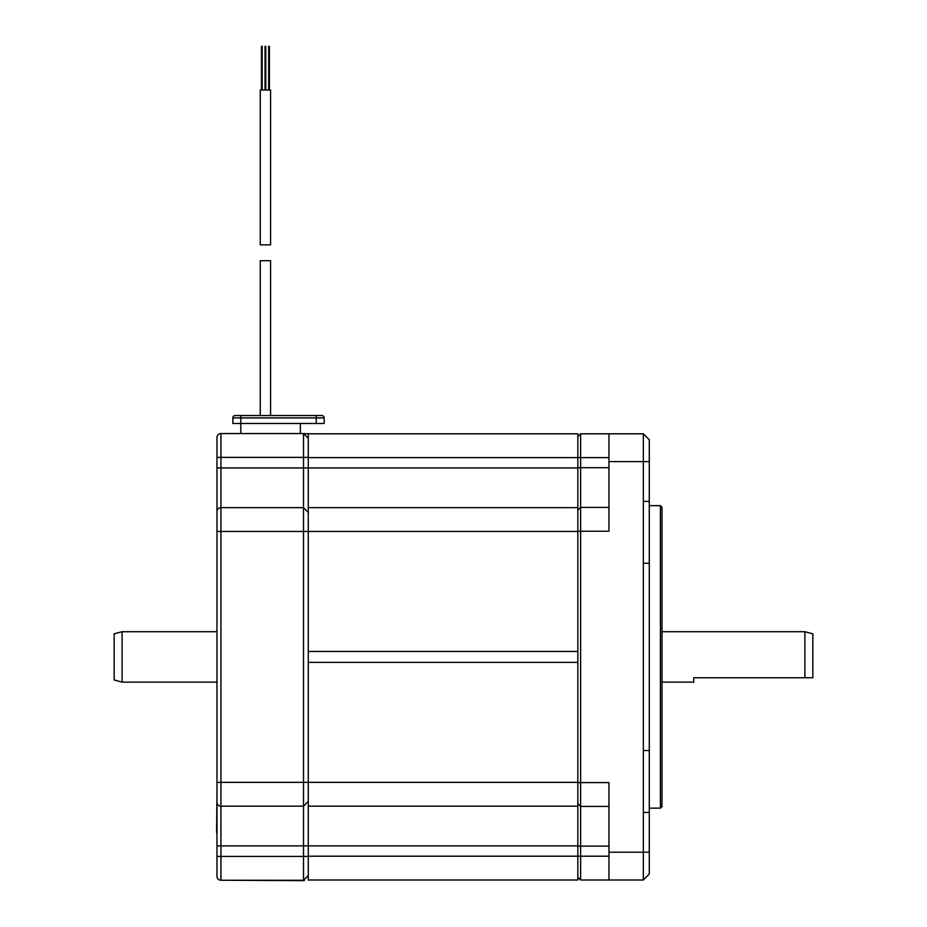 <?xml version="1.0" encoding="UTF-8"?>
<svg xmlns="http://www.w3.org/2000/svg" width="927" height="927" viewBox="0 0 927 927"><rect width="100%" height="100%" fill="white"/><g stroke="black" fill="none" stroke-linecap="round" stroke-linejoin="round"><path stroke-width="1.39" d="M577.834 877.232L580.615 880.013L580.615 457.625L308.274 457.625L308.274 433.801L577.834 433.801L577.834 651.449L308.274 651.449L308.274 467.95L577.834 467.95M308.274 457.625L308.274 467.95L303.511 467.95L303.511 880.256L220.939 880.256L220.939 806.177L303.511 806.177L220.939 806.177L220.939 507.648L303.511 507.648L220.939 507.648L220.939 433.569A3.975 3.975 0 0 0 216.976 437.532L216.976 457.382L303.511 457.382L303.511 467.95L216.976 467.95L216.976 457.382M308.274 662.365L577.834 662.365L577.834 880.013L308.274 880.013L308.274 651.449M577.834 806.177L308.274 806.177M577.834 507.648L308.274 507.648M577.834 662.365L577.834 651.449L577.834 662.365M270.568 415.539L270.568 260.719L260.244 260.719L260.244 415.539L240.788 415.539L316.223 415.539L270.568 415.539M270.568 244.844L260.244 244.844L260.244 90.023L270.568 90.023L270.568 244.844M265.041 90.023L265.041 46.35L265.771 46.35L265.771 90.023M268.656 90.023L268.656 46.35L269.375 46.35L269.375 90.023M261.437 90.023L261.437 46.35L262.156 46.35L262.156 90.023M324.16 417.926L324.16 423.488L232.851 423.488L232.851 417.926A2.387 2.387 0 0 1 235.238 415.539L240.788 415.539L240.788 417.926L324.16 417.926A2.387 2.387 0 0 0 321.773 415.539L316.223 415.539L321.773 415.539M248.424 415.539L260.244 415.539L248.424 415.539M308.274 438.332L303.511 433.569L308.274 433.801M643.338 563.303L649.282 563.303L649.282 750.522L643.338 750.522L643.338 461.6L608.958 461.6L608.958 433.801L643.338 433.801L643.338 461.6L649.282 461.6L649.282 501.368L643.338 501.368M577.834 531.229L608.958 531.229L608.958 461.6M643.338 750.522L643.338 880.013L608.958 880.013L608.958 782.597L577.834 782.597M577.834 510.186L580.615 507.405L608.958 507.405L580.615 507.405M608.958 457.625L580.615 457.625L580.615 433.801L608.958 433.801M577.834 436.582L580.615 433.801M649.282 461.6L649.282 439.757L643.338 433.801M643.338 880.013L649.282 874.057L649.282 852.226L608.958 852.226M649.282 750.522L649.282 852.226M649.282 563.303L649.282 501.368M649.282 812.446L643.338 812.446M580.615 880.013L608.958 880.013M577.834 803.639L580.615 806.409L608.958 806.409L580.615 806.409M660.406 505.655L660.406 808.159L661.994 806.571L661.994 507.243L660.406 505.655L649.282 505.655M660.406 808.159L649.282 808.159M122.097 631.704L122.097 682.121L114.16 679.989L114.16 633.825L122.097 631.704L216.976 631.704M693.755 677.753L812.84 677.753L693.755 677.753L693.755 682.121L661.994 682.121M661.994 631.704L804.903 631.704L804.903 677.753M804.903 631.704L812.84 633.825L812.84 677.753M216.976 876.282A3.975 3.975 0 0 0 220.939 880.256A3.975 3.975 0 0 1 216.976 876.282L216.976 467.95M216.976 802.203A3.975 3.975 0 0 0 220.939 806.177A3.975 3.975 0 0 1 216.976 802.203M216.976 511.611A3.975 3.975 0 0 1 220.939 507.648M220.939 433.569L303.511 433.569L303.511 457.382L308.274 457.382M308.274 512.411L303.511 507.648L308.274 512.411M308.274 801.415L303.511 806.177L308.274 801.415M308.274 875.494L303.511 880.256L308.274 875.494M304.311 880.256L303.511 880.256M224.913 880.256L304.311 880.65M216.976 840.557L216.976 761.16M216.582 832.62L216.976 796.015M608.958 856.2L308.274 856.2M216.976 845.876L577.834 845.876M577.834 782.353L216.976 782.353M577.834 531.461L216.976 531.461M235.238 415.539A2.387 2.387 0 0 0 232.851 417.926L240.788 417.926L240.788 433.569M316.223 415.539L316.223 417.926L316.223 415.539M316.223 423.488L316.223 417.926M577.834 467.706L608.958 467.706M577.834 846.108L608.958 846.108M216.976 856.432L308.274 856.432M300.336 423.488L300.336 433.569M122.097 682.121L216.976 682.121"/></g></svg>

